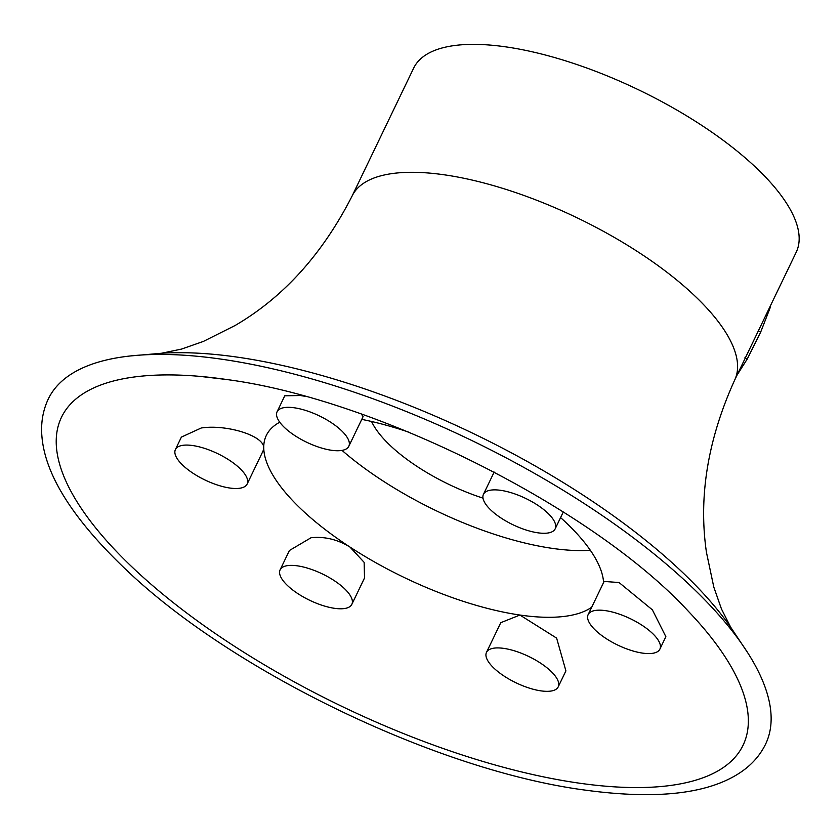 <?xml version="1.0" encoding="UTF-8"?>
<svg xmlns="http://www.w3.org/2000/svg" width="840" height="840" viewBox="0 0 840 840"><rect width="100%" height="100%" fill="white"/><g stroke="black" fill="none" stroke-linecap="round" stroke-linejoin="round"><path stroke-width="1.26" d="M294.462 407.81A39.805 14.616 -154.3 0 0 277.084 411.779A39.805 14.616 -154.3 0 0 292.173 433.776A39.805 14.616 -154.3 0 0 331.422 450.261A39.805 14.616 -154.3 0 0 348.81 446.292A39.805 14.616 -154.3 0 0 333.711 424.294A39.805 14.616 -154.3 0 0 294.462 407.81M304.574 396.207L300.373 395.535L284.77 395.787L277.084 411.779M351.844 604.338L364.529 577.983L364.14 562.349L349.976 547.061C337.428 539.406 324.44 536.298 311.031 537.747L289.422 550.494L280.119 569.825A39.805 14.616 -154.3 0 0 295.207 591.822A39.805 14.616 -154.3 0 0 334.457 608.307A39.805 14.616 -154.3 0 0 351.844 604.338A39.805 14.616 -154.3 0 0 336.745 582.341A39.805 14.616 -154.3 0 0 297.496 565.856A39.805 14.616 -154.3 0 0 280.119 569.825M247.139 484.05L263.109 450.87L263.75 447.993C264.359 435.708 226.359 424.127 201.254 427.991L181.398 437.084L175.413 449.526A39.805 14.616 -154.3 0 0 190.502 471.524A39.805 14.616 -154.3 0 0 229.751 488.019A39.805 14.616 -154.3 0 0 247.139 484.05A39.805 14.616 -154.3 0 0 232.05 462.042A39.805 14.616 -154.3 0 0 192.801 445.557A39.805 14.616 -154.3 0 0 175.413 449.526M591.707 607.226A185.734 68.229 25.7 0 1 519.928 615.038A185.734 68.229 25.7 0 1 349.976 547.061A185.734 68.229 25.7 0 1 263.75 447.993A185.734 68.229 25.7 0 1 266.333 435.425A185.734 68.229 25.7 0 1 279.762 422.226M558.212 686.879L565.908 670.898L556.626 638.117L519.928 615.038L500.766 622.692L486.486 652.365A39.805 14.616 -154.3 0 0 501.575 674.363A39.805 14.616 -154.3 0 0 540.824 690.848A39.805 14.616 -154.3 0 0 558.212 686.879A39.805 14.616 -154.3 0 0 543.113 664.881A39.805 14.616 -154.3 0 0 503.874 648.396A39.805 14.616 -154.3 0 0 486.486 652.365M48.31 398.969A398.003 146.213 25.7 0 1 130.557 355.94A398.003 146.213 25.7 0 1 222.169 359.279A398.003 146.213 25.7 0 1 747.894 653.037A398.003 146.213 25.7 0 1 765.576 744.167C759.906 755.738 751.286 765.324 739.704 772.926C707.353 794.178 655.337 799.837 583.643 789.904C437.168 770.217 232.386 671.601 125.78 569.415C73.479 519.624 45.549 475.619 42 437.399C40.656 423.507 42.767 410.697 48.31 398.969M659.883 649.131L665.868 636.688L652.375 609.84L619.059 582.54L604.118 581.438L588.147 614.618A39.805 14.616 -154.3 0 0 603.246 636.615A39.805 14.616 -154.3 0 0 642.495 653.1A39.805 14.616 -154.3 0 0 659.883 649.131A39.805 14.616 -154.3 0 0 644.784 627.134A39.805 14.616 -154.3 0 0 605.535 610.649A39.805 14.616 -154.3 0 0 588.147 614.618M361.756 419.381A185.734 68.229 25.7 0 1 408.334 432.002M560.585 517.597A185.734 68.229 25.7 0 1 603.593 582.529M348.81 446.292L363.09 416.619L361.389 414.068M500.84 490.35A39.805 14.616 -154.3 0 0 483.452 494.319A39.805 14.616 -154.3 0 0 498.54 516.317A39.805 14.616 -154.3 0 0 537.789 532.802A39.805 14.616 -154.3 0 0 555.177 528.843A39.805 14.616 -154.3 0 0 540.078 506.835A39.805 14.616 -154.3 0 0 500.84 490.35M590.341 550.284A185.734 68.229 25.7 0 1 552.027 548.331A185.734 68.229 25.7 0 1 342.027 450.397M413.658 68.124A212.268 77.983 25.7 0 1 506.384 46.956A212.268 77.983 25.7 0 1 715.701 134.894A212.268 77.983 25.7 0 1 796.204 252.231L734.633 380.163A212.268 77.983 25.7 0 0 654.129 262.826A212.268 77.983 25.7 0 0 444.822 174.888A212.268 77.983 25.7 0 0 352.086 196.056L413.658 68.124M483 498.141A106.134 38.987 25.7 0 1 371.553 421.481M737.174 374.892L747.232 359.048L744.88 357.84M747.232 359.048L760.694 332.062L758.31 330.897M760.694 332.062L770.186 307.681L769.661 307.387M200.088 376.394L226.422 379.491C375.9 398.906 593.628 508.347 688.527 611.468A378.2 138.936 25.7 0 1 577.857 782.964A378.2 138.936 25.7 0 1 112.434 547.187A378.2 138.936 25.7 0 1 200.088 376.394A378.2 138.936 25.7 0 1 226.716 379.522M130.557 355.94L161.48 353.262A376.877 138.453 25.7 0 1 238.371 357.284A376.877 138.453 25.7 0 1 730.685 627.207L721.466 608.969L713.811 587.107L706.461 552.405C698.334 497.018 707.721 439.604 734.633 380.163M483.452 494.319L494.151 472.08M161.438 353.262L181.493 349.094L203.343 341.439L235.053 325.531C283.416 297.339 322.423 254.173 352.086 196.056M730.685 627.207L747.894 653.037M555.177 528.843L563.294 511.959"/></g></svg>
